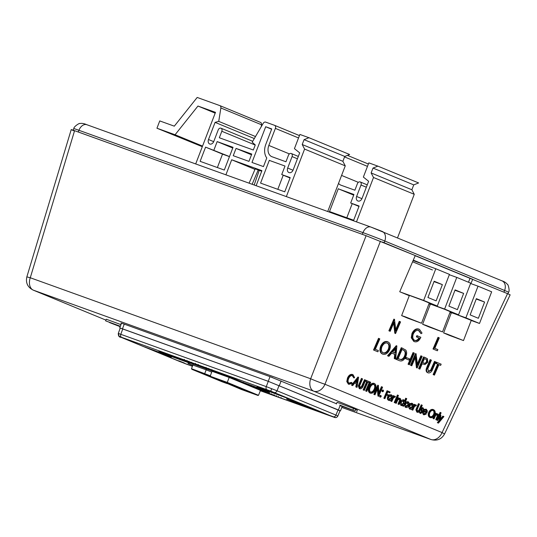 <?xml version="1.0" encoding="UTF-8"?>
<svg xmlns="http://www.w3.org/2000/svg" width="537" height="537" viewBox="0 0 537 537"><rect width="100%" height="100%" fill="white"/><g stroke="black" fill="none" stroke-linecap="round" stroke-linejoin="round"><path stroke-width="0.81" d="M261.694 171.209L259.243 170.323L254.176 185.01M252.142 184.278L258.21 169.954L255.182 168.86L249.114 183.184M217.378 167.551L222.526 154.126L205.584 147.131L229.48 156.556M229.46 156.623L222.526 154.126M281.73 174.565L285.006 166.047L270.5 160.818A13.915 10.27 112.4 0 1 270.178 160.691A13.915 10.27 112.4 0 1 269.332 160.281L260.566 183.11L284.738 191.823L290.195 177.613L281.73 174.565L290.047 177.995M277.81 189.326L283.234 175.19M327.731 211.511L345.257 165.859L304.586 149.078L302.21 144.52L342.881 161.308L344.747 156.435L349.621 154.495L308.95 137.714L299.888 134.445L294.43 148.648L299.693 152.857L293.115 170.007A3.806 2.806 112.4 0 1 289.107 172.605L288.953 172.552A3.806 2.806 112.4 0 1 288.866 172.518A3.806 2.806 112.4 0 1 287.678 168.047L292.074 156.582A2.611 1.926 -67.6 0 0 291.255 153.515A2.611 1.926 -67.6 0 0 288.45 155.274L285.959 161.765L272.058 156.757A9.565 7.062 112.4 0 1 271.836 156.676A9.565 7.062 112.4 0 1 268.836 145.433L275.38 128.39A2.611 1.926 112.4 0 0 274.561 125.322A2.611 1.926 112.4 0 0 274.501 125.302L265.681 122.121A2.611 1.926 112.4 0 0 263.177 123.389L252.189 142.211L255.27 144.936L253.323 150.011L219.324 137.761L221.821 131.27A2.611 1.926 -67.6 0 0 221.002 128.202A2.611 1.926 -67.6 0 0 218.19 129.961L213.793 141.426A3.806 2.806 112.4 0 1 209.698 143.99A3.806 2.806 112.4 0 1 208.504 139.519L215.089 122.376L254.316 138.559M255.498 136.546L218.734 121.375L215.089 122.376M202.308 146.695L156.945 128.222L159.751 120.919L174.303 126.161L197.186 97.445L219.801 105.594A2.611 1.926 112.4 0 1 219.861 105.614A2.611 1.926 112.4 0 1 220.868 107.984L261.532 124.772A2.611 1.926 -67.6 0 0 260.532 122.396A2.611 1.926 -67.6 0 0 260.472 122.376L219.922 105.641M259.23 170.37L258.21 169.954M344.747 156.435L304.076 139.654L308.95 137.714M302.21 144.52L304.076 139.654M265.694 126.745L271.735 128.92L265.815 144.346A13.915 10.27 -67.6 0 0 266.768 157.985L263.466 166.598L251.981 162.463L265.694 126.745L271.628 129.195M232.756 148.037L217.163 141.6L233.031 147.319L224.305 170.048L200.126 161.335L205.584 147.131M213.894 150.125L217.163 141.6M236.052 148.407L251.766 154.065L248.96 161.375L233.246 155.71L236.052 148.407L251.491 154.777M261.224 126.745L261.532 124.772M218.734 121.375L220.868 107.984M156.945 128.222L175.075 134.753L202.543 146.091M254.968 169.377L231.689 159.771L261.908 170.659L256.129 185.715M225.909 174.827L231.689 159.771M286.342 196.602L304.586 149.078M345.257 165.859L342.881 161.308M215.189 113.146L197.958 106.037L215.491 112.354L195.69 163.939M175.075 134.753L197.958 106.037M413.295 260.136L422.934 264.117M432.446 269.97L412.591 261.774M413.302 260.116L423.418 264.291M415.188 255.713L469.996 278.327M382.284 241.979A16.526 0.376 21 0 1 384.109 242.724L472.721 279.287L470.868 283.596M75.489 131.015A16.526 0.376 21 0 1 78.274 132.001L362.321 234.333A16.526 0.376 21 0 1 362.952 234.562M446.912 334.007L463.498 340.565L449.462 335.41L443.609 332.927L446.912 334.007M470.573 283.489L478.024 286.174L465.874 317.83L455.792 314.199L471.258 320.354L463.498 340.565M455.792 314.199L450.1 312.151M404.938 316.689L421.525 323.247L407.489 318.092L401.636 315.608L404.938 316.689M401.636 315.608L409.395 295.397L423.431 300.552L429.285 303.036L421.525 323.247M425.928 325.348L442.515 331.906L428.472 326.751L422.619 324.267L425.928 325.348M422.619 324.267L430.379 304.056L444.421 309.211L450.274 311.695L442.515 331.906M458.571 338.82L446.046 333.866L458.571 338.82M416.598 321.495L404.072 316.541L416.598 321.495M437.581 330.154L425.056 325.207L437.581 330.154M484.589 302.049L476.373 298.659L470.144 314.897L478.36 318.287L484.589 302.049L476.232 299.035M463.632 293.403L455.114 289.886L448.885 306.124L457.396 309.634L463.632 293.403L454.967 290.275M442.374 284.63L434.158 281.24L427.929 297.471L436.138 300.861L442.374 284.63L434.01 281.616M435.809 268.755L449.449 274.38L437.293 306.043L423.653 300.411L435.809 268.755L413.107 260.573M456.765 277.401L470.701 283.153L458.551 314.81L444.616 309.064L456.765 277.401L449.315 274.722M478.024 286.174L491.664 291.806L479.507 323.462L465.874 317.83M471.211 320.475L479.507 323.462M443.609 332.927L451.369 312.715L453.684 313.44M450.228 311.816L458.551 314.81M444.616 309.064L429.117 303.479M429.244 303.143L437.293 306.043M423.653 300.411L400.495 292.068M350.674 202.993L353.943 194.475L339.458 189.252A13.915 10.257 112.4 0 1 339.136 189.131A13.915 10.257 112.4 0 1 338.29 188.715L329.523 211.551L353.668 220.244L359.119 206.04L350.674 202.993L358.971 206.423M346.801 217.774L352.225 203.637M373.007 168.074L413.745 184.882L411.879 189.756L371.134 172.948L373.007 168.074L377.873 166.134L368.818 162.872L363.368 177.076L368.624 181.284L362.039 198.428A3.806 2.806 112.4 0 1 358.038 201.033L357.89 200.972A3.806 2.806 112.4 0 1 357.796 200.939A3.806 2.806 112.4 0 1 356.608 196.475L361.012 185.01A2.611 1.926 -67.6 0 0 360.193 181.942A2.611 1.926 -67.6 0 0 357.394 183.701L354.897 190.199L341.015 185.198A9.565 7.055 112.4 0 1 340.794 185.111A9.565 7.055 112.4 0 1 338.538 183.359M397.568 237.757L414.249 194.307L373.51 177.499L371.134 172.948M356.481 221.868L373.51 177.499M414.249 194.307L411.879 189.756M413.745 184.882L418.612 182.942L377.873 166.134M339.753 405.086L352.91 410.127L339.753 405.086M352.91 410.127L353.527 408.503L340.377 403.468L337.008 402.367L336.384 403.992M120.348 326.268L105.641 320.858L120.322 326.328M120.973 324.643L106.266 319.233L105.641 320.858M178.633 360.958L184.406 363.039L178.7 360.77M260.432 390.486L261.351 390.835L260.438 390.459M267.822 393.165L262.828 391.225L267.822 393.165M271.816 394.608L268.52 393.279L271.816 394.608M275.387 395.803L273.387 395.071L275.394 395.776M273.756 395.158L273.4 395.031M264.533 392.205L261.197 390.862L264.533 392.205M278.864 397.373L273.87 395.427L278.864 397.373M285.026 399.588L281.482 398.232L285.026 399.588M184.506 360.267L189.655 362.26L184.506 360.267M191.736 362.891L194.616 364.046L191.736 362.891M198.415 365.274L203.563 367.274L198.415 365.274M206.926 368.436L209.081 369.221L206.926 368.436M205.785 367.932L205.376 367.785M208.638 369.04L209.081 369.221M211.041 369.825L216.196 371.826L211.041 369.825M178.371 357.85L181.251 359.005L178.371 357.85M185.191 360.381L187.353 361.159L185.191 360.381M184.057 359.871L183.647 359.73M184.218 359.965L184.359 359.367M186.903 360.985L187.353 361.159M190.044 362.032L195.971 364.308L190.044 362.032M197.408 364.683L202.711 366.737L197.408 364.683M203.489 366.878L208.799 368.932L203.489 366.878M211.994 370.02L209.242 368.946L212.021 369.953M206.785 368.06L211.739 369.993L206.785 368.06M201.885 366.321L204.765 367.476L201.899 366.301M194.555 363.697L198.046 365.059L194.662 363.703M187.205 361.032L190.085 362.186L187.212 361.012M179.976 358.407L185.124 360.401L179.976 358.407M214.062 370.913L219.022 372.839L214.062 370.913M208.369 368.859L211.833 370.255C212.739 370.577 212.719 370.55 211.766 370.161L208.369 368.859M211.853 370.194L211.833 370.255C212.739 370.577 212.719 370.55 211.766 370.161M201.435 366.362L206.745 368.416L201.435 366.362M194.575 363.891L200.502 366.174L194.575 363.891M189.729 362.24L191.884 363.019L189.729 362.24M188.588 361.73L188.178 361.589M191.44 362.844L191.884 363.019M182.902 359.709L185.782 360.864L182.909 359.689M276.152 396.393L271.158 394.453L276.152 396.393M270.306 394.286L264.13 391.923L270.306 394.286M263.291 391.762L259.962 390.419L263.291 391.762M261.318 391.05L260.358 390.654L261.318 391.05M274.219 395.467L270.816 394.098L274.226 395.447M270.923 394.286L266.5 392.547L270.923 394.286M263.083 391.339L260.156 390.265L263.083 391.339M340.002 410.792L268.232 381.317L270.024 376.652L272.514 377.545L122.288 323.422L124.262 324.133L121.516 323.227L119.724 327.892L122.758 328.919L120.832 334.236A2.611 1.759 109.8 0 0 121.537 337.296L270.722 391.097L334.511 417.424L260.324 390.748L335.699 417.585A2.611 2.604 -95.5 0 1 334.511 417.424M121.516 323.227L120.879 322.999L121.483 323.308M336.477 403.743L270.024 376.652M340.203 405.549L355.078 411.02L355.702 409.395L353.527 408.503M109.454 322.415L120.281 326.429M109.42 322.515L120.187 326.677M340.163 405.65L355.078 411.02M356.682 411.785L357.306 410.161L355.702 409.395M432.762 410.261C434.044 410.973 434.332 412.335 433.634 414.349C432.661 416.262 431.459 417.014 430.043 416.598M411.584 403.898L412.121 406.684L409.731 408.221M403.012 400.36L403.582 403.153L401.159 404.683M373.544 384.25C374.886 385.19 375.108 386.794 374.208 389.077C373.181 391.325 371.846 392.299 370.221 391.997M425.257 359.011C426.459 359.266 426.848 360.186 426.432 361.77C425.546 363.2 424.579 363.576 423.518 362.898L422.733 362.556L424.398 358.669L426.036 359.347M395.252 349.003L394.849 352.97L392.614 352.05M386.955 342.854C388.942 343.962 389.399 346.083 388.311 349.211C386.794 352.191 384.928 353.359 382.727 352.722M402.703 349.721L404.321 350.755C405.375 352.091 405.435 353.856 404.495 356.065C403.623 358.112 402.388 359.253 400.797 359.475L398.085 358.703L402.052 349.453L403.019 349.856M356.877 380.391L356.521 382.613L355.454 382.169M390.574 395.232L391.111 398.018L388.721 399.555M407.382 402.159L407.912 404.952L405.529 406.482M426.197 411.845L423.968 410.926L426.781 412.107L426.197 411.845L425.472 409.624M433.352 410.523C431.936 410.14 430.741 410.906 429.768 412.805C429.076 414.806 429.365 416.162 430.634 416.86C432.05 417.276 433.245 416.524 434.225 414.604C434.923 412.597 434.628 411.235 433.352 410.523L433.399 410.543M433.634 414.349L434.225 414.604M412.174 404.16L409.765 405.73L410.315 408.482L412.705 406.945L412.174 404.16M412.121 406.684L412.705 406.945M403.602 400.622L401.173 402.153L401.743 404.945L404.166 403.415L403.602 400.622M403.582 403.153L404.166 403.415M374.128 384.505C375.477 385.445 375.699 387.056 374.792 389.338C373.765 391.587 372.436 392.56 370.805 392.258C369.476 391.332 369.255 389.734 370.147 387.466C371.174 385.237 372.503 384.244 374.128 384.505L374.168 384.526M374.792 389.338L374.208 389.077M425.848 359.273C427.049 359.528 427.439 360.448 427.022 362.032L426.432 361.77M427.022 362.032C426.136 363.462 425.163 363.838 424.109 363.153L423.518 362.898M424.109 363.153L422.733 362.556M395.433 353.232L392.601 352.064L395.95 348.204L395.433 353.232L394.849 352.97M387.539 343.116C389.533 344.224 389.983 346.345 388.895 349.473C387.378 352.453 385.512 353.621 383.311 352.977C381.337 351.889 380.894 349.788 381.968 346.674C383.478 343.714 385.338 342.525 387.539 343.116L387.613 343.15M388.895 349.473L388.311 349.211M402.609 349.681L404.905 351.017C405.965 352.346 406.019 354.118 405.086 356.326C404.207 358.374 402.978 359.508 401.381 359.73L398.078 358.716M404.905 351.017L404.321 350.755M405.086 356.326L404.495 356.065M401.381 359.73L400.797 359.475M357.105 382.874L355.44 382.183L357.662 379.411L357.105 382.874L356.521 382.613M391.164 395.487L388.754 397.065L389.305 399.81L391.695 398.273L391.164 395.487M391.111 398.018L391.695 398.273M407.966 402.421L405.563 403.999L406.113 406.744L408.503 405.207L407.966 402.421M407.912 404.952L408.503 405.207M426.781 412.107L426.056 409.885L424.881 410.006L423.955 410.939M26.85 276.884L30.273 277.757A10.874 7.343 109.8 0 0 33.361 290.168A10.874 8.015 112.4 0 1 33.113 290.074C27.642 287.235 25.554 282.845 26.85 276.884L71.22 129.592M437.93 422.921L439.749 420.753L440.394 415.121L440.884 415.323L440.347 420.041L443.428 416.37L443.918 416.578L438.42 423.129L437.34 422.666L439.165 420.491L439.649 416.249M437.823 420.505L437.366 420.317L440.662 412.631L441.119 412.819L437.823 420.505M434.01 418.934L433.554 418.746L435.903 413.268L436.359 413.456L435.937 414.443L437.816 413.946C438.736 414.611 438.803 415.725 438.017 417.296L436.816 420.088L436.359 419.9L437.944 416.061L437.447 414.584L435.561 415.51L434.01 418.934M430.318 417.638C428.774 416.759 428.439 415.088 429.311 412.624C430.479 410.275 431.929 409.315 433.654 409.744C435.232 410.617 435.574 412.302 434.681 414.799C433.5 417.142 432.05 418.088 430.318 417.638L429.734 417.377C428.19 416.497 427.848 414.826 428.721 412.362C429.895 410.013 431.339 409.053 433.07 409.483L433.654 409.744M421.511 408.912L423.069 407.858L423.686 409.033L423.176 409.375L422.78 408.536L421.981 409.073L422.337 412.369L420.565 413.497L419.82 412.322L420.343 411.939L420.833 412.819L421.867 412.208L421.511 408.912L420.927 408.65L422.485 407.603L423.069 407.858M416.484 410.067L419.008 403.925L419.464 404.113L417.135 409.61L417.699 411.523L419.343 410.718L421.813 405.086L422.277 405.274L420.33 409.798C419.652 411.651 418.672 412.49 417.397 412.302L416.484 410.067L415.893 409.805L418.424 403.663L419.008 403.925M412.805 410.187L412.349 409.993L414.698 404.522L415.155 404.71L414.806 405.516L416.101 404.985L416.423 405.341L415.92 405.818L414.483 406.496L412.805 410.187M409.315 405.536L410.657 403.804L412.463 403.488L413.49 404.972L413.161 407.127C412.315 408.818 411.268 409.489 410.033 409.154C408.912 408.523 408.677 407.321 409.315 405.536L408.966 405.381M404.891 401.723L406.294 398.454L406.751 398.642L403.455 406.328L402.998 406.14L403.408 405.193L401.441 405.61C400.327 404.958 400.085 403.743 400.723 401.958C401.582 400.28 402.636 399.609 403.884 399.944L404.891 401.723M384.888 398.669L384.432 398.481L387.647 390.983L390.124 392.01L389.795 392.775L387.774 391.943L386.781 394.245L388.808 395.084L388.479 395.85L386.452 395.017L384.888 398.669M381.163 396.601L380.397 397.179L380.29 396.239L381.055 395.655L381.163 396.601M383.485 391.198L382.713 391.782L382.606 390.835L383.371 390.251L383.485 391.198M377.914 387.969L374.987 394.809L374.423 394.581L378.35 385.418L379.082 393.796L382.022 386.935L382.579 387.164L378.652 396.326L377.914 387.969M375.356 389.567C374.074 392.339 372.436 393.554 370.423 393.205C368.751 392.057 368.476 390.07 369.59 387.244C370.859 384.465 372.497 383.237 374.511 383.559C376.209 384.7 376.491 386.7 375.356 389.567M348.909 384.331L347.365 381.807L348.083 378.256C349.372 375.47 351.023 374.289 353.031 374.698L354.574 377.585L353.903 377.961L352.634 375.638C350.997 375.323 349.654 376.296 348.614 378.551C347.694 380.881 347.936 382.498 349.339 383.398L351.889 382.653L352.091 383.378L348.909 384.331L348.244 384.036L348.768 384.264M348.325 384.069L346.781 381.545L347.499 378.001C348.788 375.215 350.439 374.027 352.447 374.437L352.541 374.477M433.721 374.833L438.205 364.368L436.48 363.656L436.997 362.462L441.159 364.18L440.649 365.375L438.917 364.663L434.433 375.121L433.137 374.571L437.615 364.126M426.767 369.422L430.701 359.864L431.406 360.159L427.781 368.704L428.66 371.685L431.211 370.429L435.064 361.669L435.776 361.958L432.755 369C431.701 371.886 430.177 373.188 428.19 372.9C426.975 372.389 426.506 371.235 426.767 369.422L426.183 369.161L427.09 366.643L430.11 359.602L430.701 359.864M427.479 358.743L424.196 357.186L419.202 368.838L419.907 369.134L422.216 363.75L424.881 364.63L427.734 362.321L427.479 358.743M426.136 357.991L425.163 357.561L426.136 357.991M395.635 359.119L394.863 358.797L395.299 354.581L391.708 353.098L388.895 356.34L388.123 356.018L396.877 345.915L395.635 359.119M377.867 351.789L374.108 350.238L379.109 338.579L379.82 338.874L375.329 349.332L378.377 350.594L377.867 351.789M437.353 350.782L433.594 349.238L438.588 337.578L439.3 337.874L434.816 348.332L437.863 349.587L437.353 350.782M414.342 341.646L411.852 338.021L412.564 333.699C414.443 330 416.739 328.543 419.451 329.329L422.028 333.088L421.055 333.685L418.914 330.517C416.725 329.879 414.853 331.02 413.295 333.94C412.248 337.223 412.785 339.397 414.913 340.471C416.618 341.129 418.182 340.364 419.605 338.189L416.96 337.102L417.477 335.9L420.827 337.283C419.122 340.968 416.96 342.418 414.342 341.646L414.195 341.579M413.752 341.384L411.268 337.766L411.98 333.437C413.859 329.738 416.155 328.282 418.867 329.074L418.954 329.107M394.104 322.173L390.177 331.322L389.473 331.034L394.467 319.374L395.917 330.772L399.85 321.596L400.562 321.891L395.561 333.544L394.104 322.173M74.576 130.686L366.106 235.703L310.661 378.753A10.874 0.557 21.2 0 0 324.972 384.264A10.874 8.015 112.4 0 1 313.749 391.164A10.874 7.343 -70.2 0 1 310.661 378.753L30.273 277.757L74.576 130.686C70.461 129.229 70.213 129.256 73.824 130.773M389.607 349.768C387.774 353.42 385.519 354.89 382.827 354.185C380.424 352.816 379.901 350.218 381.257 346.385C383.076 342.734 385.331 341.243 388.016 341.908C390.466 343.271 390.996 345.888 389.607 349.768M401.857 347.963L405.791 350.084C406.939 351.809 406.939 353.99 405.791 356.622C404.032 360.314 401.877 361.649 399.313 360.636L396.856 359.622L401.857 347.963L401.267 347.707L402.871 348.365M408.986 360.052L405.938 358.797L406.449 357.602L409.496 358.857L408.986 360.052M409.348 364.777L408.637 364.482L413.638 352.829L414.349 353.118L409.348 364.777M415.712 356.628L411.785 365.778L411.073 365.489L416.074 353.829L417.524 365.227L421.458 356.051L422.169 356.346L417.168 367.999L415.712 356.628M357.031 387.399L356.427 387.15L356.944 383.908L354.776 383.015L352.702 385.613L352.084 385.358L358.562 377.256L357.031 387.399M358.897 386.177L361.992 378.672L362.556 378.9L359.703 385.62L360.233 387.895L362.086 386.841L365.106 379.954L365.663 380.183L363.294 385.714C362.515 387.922 361.374 388.963 359.857 388.842L358.897 386.177L358.313 385.915L361.408 378.41L361.992 378.672M363.73 390.164L367.254 381.948L366.059 381.451L366.462 380.518L369.416 381.733L369.013 382.673L367.818 382.176L364.294 390.399L363.146 389.909L366.664 381.706M366.764 391.419L366.207 391.184L370.134 382.029L370.691 382.257L366.764 391.419M388.305 396.87L389.647 395.138L391.453 394.816L392.48 396.306L392.151 398.461C391.305 400.152 390.258 400.824 389.023 400.488C387.909 399.857 387.667 398.655 388.305 396.87L387.714 396.608L388.204 395.735M391.795 401.515L391.339 401.327L393.688 395.85L394.145 396.044L393.796 396.85L395.091 396.319L395.413 396.668L394.91 397.152L393.473 397.83L391.795 401.515M395.245 402.938L394.789 402.75L397.998 395.259L398.454 395.447L395.245 402.938M396.246 403.354L395.789 403.166L398.139 397.689L398.595 397.877L398.172 398.863L400.052 398.367C400.971 399.031 401.038 400.146 400.253 401.716L399.058 404.515L398.602 404.321L400.186 400.481L399.689 399.004L397.796 399.931L396.246 403.354M405.106 403.804L406.449 402.072L408.254 401.75L409.281 403.233L408.959 405.395C408.107 407.08 407.066 407.758 405.824 407.415C404.71 406.791 404.468 405.583 405.106 403.804L404.629 403.596M423.619 411.59L424.109 414.168L425.975 413.584L426.25 414.067L423.881 414.866C422.78 414.242 422.559 413.047 423.216 411.275L424.431 409.624L426.324 409.201L427.358 410.899L426.949 412.966L423.619 411.59M439.749 420.753L439.165 420.491M440.179 415.014L440.884 415.323M440.474 418.927L442.837 416.115L443.428 416.37M442.837 416.115L443.918 416.578M438.407 416.256L440.078 412.376L440.662 412.631M437.366 420.317L436.823 420.075M440.078 412.376L441.119 412.819M433.554 418.746L432.97 418.484L434.071 415.92M435.071 413.577L435.319 413.007L435.903 413.268M435.319 413.007L436.359 413.456M436.279 413.644L437.816 413.946M437.944 416.061L437.36 415.799L435.776 419.645L436.359 419.9M437.36 415.799L436.863 414.322M429.311 412.624L428.721 412.362M422.196 408.274L423.176 409.375M419.82 412.322L419.236 412.06L419.981 413.242L420.565 413.497M419.236 412.06L420.343 411.939M420.243 412.557L421.276 411.946L421.867 412.208M421.276 411.946L421.377 411.376L421.961 411.631M421.377 411.376L421.055 410.577L421.639 410.839M421.055 410.577L420.733 409.563L421.323 409.825M420.733 409.563L420.927 408.65M418.424 403.663L419.464 404.113M417.115 411.268L418.753 410.456L419.343 410.718M418.753 410.456L421.23 404.824L421.813 405.086M421.23 404.824L422.277 405.274M415.893 409.805L416.806 412.047L417.397 412.302M412.349 409.993L411.765 409.738L412.329 408.409M413.524 405.63L414.108 404.26L414.698 404.522M414.108 404.26L415.155 404.71M415.121 404.697L416.101 404.985M415.457 405.61L415.92 405.818M410.657 403.804L410.067 403.549L411.872 403.227L412.463 403.488M408.415 406.341L409.442 408.892L410.033 409.154M409.275 404.314L410.067 403.549M406.294 398.454L406.751 398.642M402.502 405.67L402.998 406.14M399.823 402.723L400.85 405.348L401.441 405.61M400.24 401.75L400.723 401.958M400.575 400.897L403.294 399.689L403.884 399.944M404.65 400.669L405.71 398.192M384.432 398.481L383.848 398.219L387.056 390.728L387.647 390.983M387.056 390.728L390.124 392.01M386.788 394.232L388.808 395.084M380.29 396.239L379.699 395.977L380.471 395.393L381.055 395.655M379.699 395.977L379.813 396.924L380.397 397.179M382.606 390.835L382.015 390.574L382.787 389.996L383.371 390.251M382.015 390.574L382.129 391.52L382.713 391.782M378.35 385.418L377.766 385.163L373.839 394.319L374.423 394.581M377.766 385.163L378.471 385.465M378.981 392.406L381.438 386.674L382.022 386.935M381.438 386.674L382.579 387.164M377.43 389.097L377.941 396.011L378.525 396.272M369.59 387.244L369 386.982C370.268 384.21 371.913 382.982 373.92 383.297L374.511 383.559M369 386.982C367.892 389.808 368.167 391.795 369.839 392.943L370.423 393.205M352.044 375.376L353.903 377.961M348.755 383.143L351.305 382.398L351.889 382.653M346.781 381.545L347.365 381.807M347.499 378.001L348.083 378.256M436.997 362.462L436.406 362.2L435.896 363.401L436.48 363.656M436.406 362.2L441.159 364.18M430.11 359.602L431.406 360.159M428.076 371.429L430.627 370.168L431.211 370.429M430.627 370.168L434.48 361.408L435.064 361.669M434.48 361.408L435.776 361.958M426.183 369.161C425.915 370.973 426.391 372.134 427.6 372.638L428.19 372.9M419.202 368.838L418.612 368.577L423.612 356.924L424.196 357.186M423.612 356.924L425.163 357.561M394.708 354.339L394.279 358.541L394.863 358.797M396.293 345.653L387.539 355.756L388.123 356.018M374.108 350.238L373.524 349.976L378.518 338.323L379.109 338.579M378.518 338.323L379.82 338.874M375.336 349.318L378.377 350.594M433.594 349.238L433.003 348.976L438.004 337.317L438.588 337.578M438.004 337.317L439.3 337.874M434.822 348.318L437.863 349.587M418.33 330.255L421.055 333.685M414.329 340.216C416.027 340.867 417.591 340.109 419.014 337.927M417.477 335.9L416.887 335.645L416.376 336.84L416.96 337.102M416.887 335.645L420.827 337.283M411.268 337.766L411.852 338.021M411.98 333.437L412.564 333.699M394.467 319.374L393.883 319.119L388.882 330.772L389.473 331.034M393.883 319.119L394.614 319.434M395.769 329.49L399.266 321.334L399.85 321.596M399.266 321.334L400.562 321.891M393.668 323.193L394.816 333.222L395.4 333.477M409.281 295.692L399.736 291.752L415.249 255.578L366.106 235.703M468.492 282.24L470.003 278.314L507.546 293.658L442.072 432.574L444.576 433.963C441.542 439.273 437.031 441.132 431.057 439.555A10.874 7.343 -70.2 0 1 430.849 439.474L341.787 407.395M451.255 313.011L449.972 312.48M430.265 304.351L428.982 303.821M381.257 346.385L380.673 346.13C382.492 342.472 384.74 340.982 387.432 341.646L388.016 341.908M380.673 346.13C379.31 349.956 379.84 352.554 382.243 353.923L382.827 354.185M401.267 347.707L396.272 359.36L396.856 359.622M405.938 358.797L405.348 358.535L405.865 357.34L406.449 357.602M405.865 357.34L409.496 358.857M408.637 364.482L408.053 364.22L413.047 352.567L413.638 352.829M413.047 352.567L414.349 353.118M416.074 353.829L415.49 353.574L410.49 365.227L411.073 365.489M415.49 353.574L416.222 353.89M417.377 363.945L420.867 355.789L421.458 356.051M420.867 355.789L422.169 356.346M415.269 357.655L416.423 367.677L417.007 367.932M356.353 383.666L355.836 386.895L356.427 387.15M357.978 376.994L351.493 385.103L352.084 385.358M361.408 378.41L362.556 378.9M359.642 387.633L361.502 386.58L362.086 386.841M361.502 386.58L364.522 379.693L365.106 379.954M364.522 379.693L365.663 380.183M358.313 385.915L359.273 388.587L359.857 388.842M366.462 380.518L365.878 380.256L365.475 381.196L366.059 381.451M365.878 380.256L369.416 381.733M366.207 391.184L365.623 390.929L369.55 381.767L370.134 382.029M369.55 381.767L370.691 382.257M389.647 395.138L389.057 394.876L391.453 394.816M387.714 396.608C387.083 398.394 387.318 399.595 388.432 400.226L389.023 400.488M391.339 401.327L390.755 401.072L391.319 399.743M392.513 396.957L393.104 395.594L393.688 395.85M393.104 395.594L394.145 396.044M394.111 396.031L395.091 396.319M394.447 396.944L394.91 397.152M394.789 402.75L394.198 402.488L397.414 394.997L397.998 395.259M397.414 394.997L398.454 395.447M395.789 403.166L395.252 402.925M398.595 397.877L398.139 397.689M398.514 398.065L400.052 398.367M400.186 400.481L399.595 400.219L398.011 404.066L398.602 404.321M399.595 400.219L399.098 398.749M406.449 402.072L405.865 401.81L408.254 401.75M404.22 404.549L405.24 407.16L405.824 407.415M405.046 402.616L405.865 401.81M423.525 413.913L425.391 413.322L425.975 413.584M422.27 412.51L423.881 414.866M422.512 411.315L423.216 411.275M422.632 411.013L423.847 409.362L424.431 409.624M423.847 409.362L426.324 409.201M444.576 433.963L510.15 294.833L507.546 293.658M268.232 381.317L119.724 327.892M279.341 385.593L281.133 380.921M338.417 409.966L340.122 405.522M259.962 390.151L260.297 389.681M241.415 389.137L210.511 376.746L227.124 382.727L257.928 395.44L258.512 395.299L260.479 390.365L229.178 377.451L229.353 376.92M212.538 371.456L212.739 370.933M212.43 377.538L215.599 378.847M206.027 374.866L199.804 372.55L206.027 374.866M210.162 376.356L208.336 375.699M208.322 375.725L210.162 376.39M210.363 376.652L205.369 374.779L210.444 376.779C211.484 377.142 211.457 377.102 210.363 376.652M207.356 375.484L206.946 375.343M208.403 375.967L208.786 376.135M217.8 379.753L218.411 380.001M192.857 365.039L191.494 368.711L191.917 369.335L222.07 381.773L227.084 383.579L222.07 381.773L222.197 381.377M222.07 381.773L191.917 369.335L210.189 376.209M193.32 363.952L192.897 365.053L206.195 369.845L204.604 373.906M211.699 372.114L206.195 369.845L206.617 368.744M338.115 410.127C340.659 411.02 340.646 410.926 338.075 409.845L268.292 381.351L122.758 328.919M278.602 397.158L280.455 397.877L278.643 397.219M197.596 364.871L195.703 364.14L197.603 364.798M269.728 393.963L271.581 394.675L269.769 394.024M160.167 352.641L158.845 352.4A1.302 0.96 112.4 0 1 158.066 352.52L167.719 356.058C172.189 357.696 172.484 357.662 168.598 355.977L144.554 346.929L158.066 352.52M258.337 388.009L257.022 387.768A1.302 0.96 112.4 0 1 256.243 387.895L265.929 391.439C270.4 393.077 270.688 393.05 266.802 391.359L243.362 382.512L256.243 387.895M305.613 405.831L293.363 401.387M280.462 395.353L264.291 389.493M167.296 354.581L166.081 354.111A1.302 0.96 112.4 0 1 165.302 354.239L167.732 355.172A1.302 0.879 -70.2 0 1 167.296 354.581L182.258 359.971M266.97 389.694A2.611 1.759 -70.2 0 1 266.258 386.627L277.038 390.782A2.611 1.926 112.4 0 1 274.306 392.52M333.188 416.813A2.611 1.926 -67.6 0 0 335.92 415.074L337.854 415.98A2.611 2.604 -95.5 0 1 335.699 417.585C336.175 417.773 336.9 417.242 337.867 415.974L337.854 415.98M188.487 363.63A1.302 0.879 -70.2 0 1 188.46 363.623A1.302 0.879 -70.2 0 1 188.44 363.616L192.702 365.442M167.859 355.675L160.06 352.863A1.302 0.879 109.8 0 0 160.503 353.46M158.945 352.178L145.212 347.15A1.302 0.879 -70.2 0 1 145.185 347.137M266.063 391.057L258.237 388.238A1.302 0.879 109.8 0 0 258.673 388.828M257.122 387.546L250.618 385.123A1.302 0.879 -70.2 0 0 250.638 385.13L243.382 382.519A1.302 0.879 -70.2 0 1 243.382 382.519A1.302 0.879 -70.2 0 1 243.362 382.512M260.069 389.875L265.446 391.809M265.567 391.856L229.534 376.759L206.852 368.812L212.639 371.201M188.48 362.207L212.632 371.215L206.819 368.604L188.366 362.166L193.239 364.173M294.585 401.857L294.585 401.857A1.302 0.879 109.8 0 0 295.021 402.455L314.205 409.348L307.634 406.616L286.644 398.998A1.302 0.879 -70.2 0 1 286.644 398.998L295.021 402.455M313.675 409.113L307.6 406.603A1.302 0.96 -67.6 0 0 307.634 406.616M293.336 401.408A1.302 0.96 112.4 0 1 292.591 401.515M282.422 396.111A1.302 0.96 -67.6 0 0 282.455 396.125L280.072 395.212A1.302 0.879 -70.2 0 1 280.052 395.198L256.941 386.888L288.423 398.655L280.052 395.198M280.072 395.212L257.592 387.11A1.302 0.879 -70.2 0 1 257.565 387.103M264.258 389.513A1.302 0.96 112.4 0 1 263.513 389.62M265.506 389.963A1.302 0.879 109.8 0 0 265.943 390.553M288.523 398.629L282.455 396.125A1.302 0.96 -67.6 0 0 282.482 396.138M189.991 363.113A1.302 0.879 109.8 0 0 190.219 363.274L190.346 363.26A1.302 0.96 -67.6 0 0 190.346 363.26L159.361 351.715L165.302 354.239M190.286 363.234A1.302 0.96 -67.6 0 0 190.32 363.247L184.245 360.743A1.302 0.96 -67.6 0 0 184.272 360.757M184.218 360.73A1.302 0.96 -67.6 0 0 184.245 360.743L181.868 359.83A1.302 0.879 -70.2 0 1 181.842 359.817M181.895 359.837A1.302 0.879 -70.2 0 1 181.868 359.83L159.388 351.728A1.302 0.879 -70.2 0 1 159.361 351.715M192.4 366.274L180.023 361.636L121.14 337.337A2.611 1.926 112.4 0 1 121.08 337.31C119.194 337.31 118.268 336.008 118.294 333.41L266.258 386.627L268.292 381.351M229.178 377.451L212.014 371.268L210.175 376.242L227.272 382.404L229.178 377.451M236.616 387.284L239.509 388.466L236.663 387.372M231.836 384.875L228.937 383.72L231.789 384.787M233.098 385.579L237.824 387.278L233.112 385.559M241.1 388.882L245.825 390.58L241.113 388.862M220.559 380.726L225.453 382.519L220.559 380.726M232.977 385.626C234.065 386.069 234.092 386.116 233.058 385.747L227.977 383.747L232.977 385.626C234.065 386.069 234.092 386.116 233.058 385.747L233.092 385.667M231.4 385.11L231.017 384.935M229.97 384.458L229.561 384.317M238.012 387.956L242.845 389.701L238.019 387.929M233.676 386.17L238.509 387.909L233.689 386.143M225.674 382.868L230.507 384.606L225.688 382.841M247.886 391.433L243.61 389.889M243.603 389.916L247.275 391.178M247.268 391.204L249.282 392.003M249.269 392.03L247.879 391.46M238.495 387.667L235.481 386.526M235.381 386.439C234.347 386.069 234.374 386.11 235.461 386.559C234.374 386.11 234.347 386.069 235.381 386.439L238.039 387.466M237.831 387.466L237.052 387.056M237.448 387.19L240.489 388.372M240.281 388.291L238.113 387.432M237.831 387.372L238.891 387.842M228.386 383.492L226.218 382.713M226.205 382.74L232.313 385.002C233.253 385.391 233.306 385.432 232.461 385.136L232.487 385.076M232.313 385.002C233.253 385.391 233.306 385.432 232.461 385.136L230.024 384.17M230.011 384.19L229.312 383.935M229.286 384.009L228.587 383.72L229.292 383.868M229.064 383.868L228.379 383.519M257.948 395.447L241.314 389.453L258.512 395.299L227.272 382.404L227.124 382.727M210.511 376.746L210.175 376.242L241.314 389.453M274.561 125.322L299.445 135.593L274.622 125.349M298.538 137.949L275.38 128.39M221.821 131.27L255.223 145.05M213.692 141.661L208.504 139.519M293.014 170.249L287.678 168.047M292.074 156.582L297.417 158.784M268.836 145.433L289.403 153.918M86.954 124.765A8.176 5.511 109.8 0 0 86.799 124.705C84.114 123.51 81.792 123.121 79.838 123.537C79.825 122.718 73.562 126.692 73.804 128.625A16.526 0.376 21 0 1 78.932 130.296L78.274 132.001M503.954 292.175L504.605 290.47A16.526 0.376 21 0 1 508.552 292.256L507.948 293.826M384.109 242.724L384.767 241.019L504.605 290.47A8.176 6.035 -67.6 0 0 502.048 280.871A8.176 6.035 -67.6 0 0 501.853 280.797M362.321 234.333L362.978 232.628A16.526 0.376 21 0 1 384.767 241.019A8.176 6.035 -67.6 0 0 382.203 231.413A8.176 6.035 -67.6 0 0 382.015 231.346L371.007 227.104A8.176 5.511 -70.2 0 0 370.845 227.044A8.176 5.511 -70.2 0 0 362.978 232.628L78.932 130.296A8.176 5.511 109.8 0 1 86.799 124.705L370.845 227.044L502.048 280.871C504.283 281.556 506.096 282.744 507.478 284.442C508.036 283.845 510.029 290.987 508.552 292.256M339.458 189.252L353.695 195.126L339.136 189.131M368.382 164.02L347.419 155.368L368.382 164.013M367.476 166.369L344.566 156.918M361.945 198.67L356.608 196.475M361.012 185.01L366.348 187.212M341.586 175.431L358.34 182.345M121.14 337.337L120.174 336.827L121.537 337.296M192.796 365.187L188.44 363.616L192.796 365.187M167.732 355.172L190.219 363.274M398.4 358.837L398.991 359.092M33.113 290.074L105.93 320.112L33.361 290.168L313.749 391.164L430.849 439.474A10.874 8.015 112.4 0 0 442.072 432.574L324.972 384.264L380.418 241.214M436.876 417.068L437.467 417.33M417.068 408.449L416.484 408.194M419.303 409.315L419.894 409.57M427.68 366.905L427.09 366.643M431.486 368.389L432.07 368.651M359.622 384.203L359.038 383.942M362.166 385.183L362.757 385.445M399.119 401.488L399.703 401.75M122.47 328.805L124.262 324.133M191.494 368.711L210.343 375.793M167.719 356.058A1.302 0.879 109.8 0 1 167.282 355.467L167.275 355.434M265.929 391.439A1.302 0.879 109.8 0 1 265.486 390.849L265.479 390.815M212.733 370.96L212.256 370.758M271.762 388.707L270.722 391.097M171.243 357.132L152.427 349.748A1.302 0.879 -70.2 0 1 152.401 349.741M145.212 347.15L144.708 346.976A1.302 1.302 -95.5 0 1 144.554 346.929M279.072 385.499L277.038 390.782L335.92 415.074L338.075 409.845M192.394 366.274L187.413 364.475A2.611 1.759 -70.2 0 1 187.359 364.455M185.299 363.697A2.611 0.712 -69.4 0 1 185.278 363.69A2.611 0.712 -69.4 0 1 185.265 363.683L187.413 364.475M185.278 363.69L121.08 337.31A2.611 1.926 112.4 0 1 121.02 337.283M118.825 333.544A2.611 2.437 107.6 0 0 120.174 336.827M219.861 105.614L260.532 122.396M221.002 128.202L252.726 141.291M291.255 153.515L298.324 156.428M73.804 128.625L73.2 130.202M360.193 181.942L367.254 184.856M341.787 407.402L431.057 439.555M205.839 374.302L205.604 374.907M207.947 375.048L207.712 375.658M210.591 376.088L210.356 376.699M278.401 396.454L278.186 397.018M281.126 397.508L280.905 398.071M198.254 364.448L198.039 365.019M195.475 363.374L195.26 363.945M269.534 393.259L269.312 393.822M272.252 394.306L272.037 394.876M188.594 363.448L187.963 363.448L188.46 363.623M144.708 346.976L145.151 347.009M271.178 393.614L270.957 394.185M188.896 361.226L188.675 361.797M191.595 362.28L191.38 362.851M211.947 369.617L211.732 370.188M187.064 360.421L186.849 360.992M206.094 367.422L205.879 367.993M208.799 368.483L208.578 369.047M276.662 395.675L276.448 396.246M274.065 394.655L273.843 395.225M250.638 385.13L269.453 392.513M243.516 382.344L242.885 382.344L243.382 382.519M265.513 391.835L229.5 376.974L206.906 368.832M286.805 398.83L307.6 406.603M257.592 387.11L257.095 386.935L257.532 386.969M159.388 351.728L158.885 351.554L159.321 351.587M337.867 415.974L340.028 410.731M118.294 333.41L120.228 328.094M340.451 410.892L342.156 406.442M236.475 386.627L236.253 387.19M232.407 384.425L232.185 384.995M233.186 385.096L232.971 385.667M230.541 384.056L230.326 384.626M228.433 383.311L228.218 383.874M239.247 387.66L239.032 388.224M235.689 385.949L235.475 386.519M238.334 386.989L238.119 387.56M240.442 387.741L240.22 388.305M229.628 383.391L229.413 383.955"/></g></svg>
